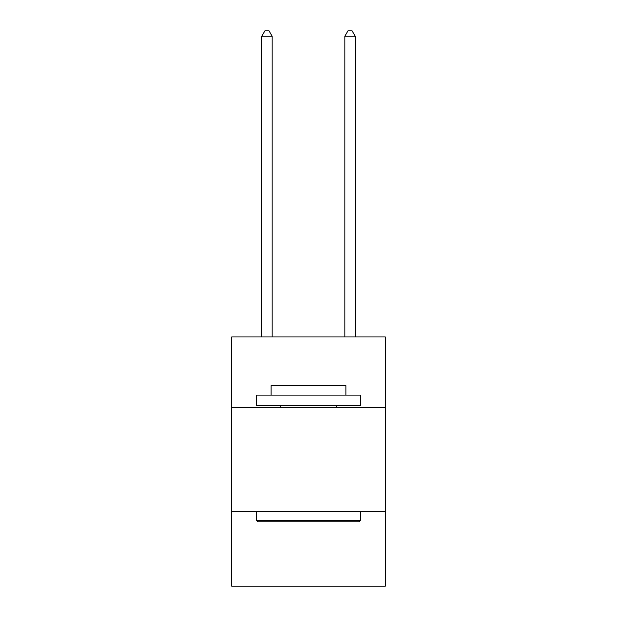 <?xml version="1.0" encoding="UTF-8"?>
<svg xmlns="http://www.w3.org/2000/svg" width="617" height="617" viewBox="0 0 617 617"><rect width="100%" height="100%" fill="white"/><g stroke="black" fill="none" stroke-linecap="round" stroke-linejoin="round"><path stroke-width="0.93" d="M385.34 407.559L385.34 336.951L231.66 336.951L231.66 407.559L385.34 407.559L385.34 586.15L231.66 586.15L231.66 407.559M385.34 511.393L231.66 511.393M257.829 521.774L256.587 520.524L360.413 520.524L359.171 521.774L257.829 521.774M360.413 395.096L360.413 405.477L256.587 405.477L256.587 395.096L360.413 395.096M271.118 395.096L271.118 385.548L345.882 385.548L345.882 395.096M360.413 511.393L360.413 520.524M256.587 511.393L256.587 520.524M336.743 405.477L336.743 407.559M280.257 405.477L280.257 407.559M272.159 336.951L272.159 36.249L261.778 36.249L261.778 336.951M261.778 36.249L264.894 30.85L269.043 30.85L272.159 36.249M355.222 336.951L355.222 36.249L344.841 36.249L344.841 336.951M344.841 36.249L347.957 30.85L352.106 30.85L355.222 36.249"/></g></svg>
